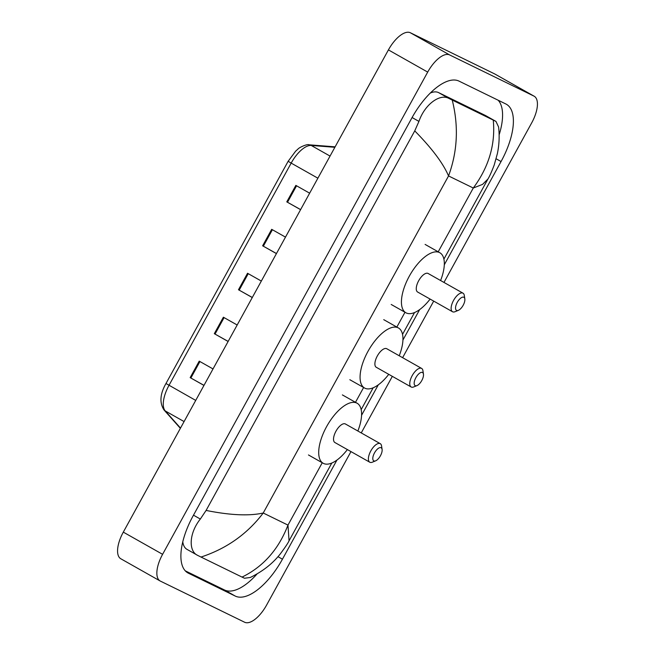 <?xml version="1.0" encoding="UTF-8"?>
<svg xmlns="http://www.w3.org/2000/svg" width="655" height="655" viewBox="0 0 655 655"><rect width="100%" height="100%" fill="white"/><g stroke="black" fill="none" stroke-linecap="round" stroke-linejoin="round"><path stroke-width="0.98" d="M121.085 558.911A25.078 10.955 -60.5 0 1 120.831 558.78A25.078 10.955 -60.5 0 1 123.304 532.13L388.415 49.903A25.078 10.955 -60.5 0 1 410.349 32.75L494.631 73.9A25.078 10.955 -60.5 0 1 494.885 74.031L534.169 96.219A25.078 10.955 -60.5 0 1 531.696 122.87L443.975 282.428M350.974 451.598L266.585 605.097A25.078 10.955 -60.5 0 1 244.651 622.25L160.369 581.1A25.078 10.955 -60.5 0 1 160.115 580.969A25.078 10.955 -60.5 0 1 162.596 554.318L427.699 72.091A25.078 10.955 -60.5 0 1 449.633 54.938L533.915 96.088A25.078 10.955 -60.5 0 1 534.169 96.219M433.7 301.112L402.604 357.679M392.337 376.355L361.241 432.922M444.295 264.792L501.05 161.548A53.915 23.547 119.5 0 0 506.372 104.26A53.915 23.547 119.5 0 0 505.824 103.965L458.999 81.105A53.915 23.547 119.5 0 0 411.839 117.99L193.233 515.632A53.915 23.547 119.5 0 0 187.911 572.928A53.915 23.547 119.5 0 0 188.46 573.215L235.284 596.083A53.915 23.547 119.5 0 0 282.444 559.19L336.924 460.097M361.56 415.286L378.287 384.853M402.923 340.043L419.658 309.602M499.135 134.856A53.915 23.547 119.5 0 0 498.168 100.231M185.308 570.857L224.477 589.975A53.915 23.547 119.5 0 0 257.071 573.944M206.096 510.433C230.183 515.264 249.227 516.124 263.228 513.012C247.295 533.981 226.556 548.661 201.019 557.053L197.679 555.391C188.411 551.313 188.902 533.301 200.332 519.047L206.096 510.433L414.746 130.894L418.938 121.396C424.841 104.145 440.111 93.395 448.896 98.43L495.958 121.412L485.699 115.624A33.855 14.787 119.5 0 0 485.355 115.444L438.539 92.584A33.855 14.787 119.5 0 0 430.302 93.035M182.786 541.873A33.855 14.787 119.5 0 0 186.978 549.357L197.679 555.391M495.958 121.412L498.611 127.045C499.609 136.027 499.192 144.878 497.382 153.589L494.23 164.962C491.708 171.61 489.613 176.293 487.95 179.003L482.538 184.399L473.287 188.018C488.908 166.878 495.573 144.247 493.264 120.127M250.235 577.497L244.503 578.25L242.047 577.088C263.294 566.706 278.604 549.373 287.979 525.097L289.052 540.793C288.184 542.848 285.285 547.195 280.348 553.827C272.84 563.456 262.811 571.348 250.235 577.497M201.019 557.053L242.047 577.088M452.237 100.092C458.77 126.169 457.534 151.452 448.544 175.941C443.173 163.341 431.907 148.325 414.746 130.894M487.95 178.995L443.893 259.134M300.588 209.665L286.784 201.871L295.847 185.39L309.643 193.184M228.12 341.476L214.316 333.682L223.38 317.208L237.175 325.003M203.967 385.418L190.163 377.624L199.226 361.142L213.022 368.937M276.426 253.6L262.63 245.805L271.686 229.332L285.49 237.126M252.273 297.542L238.477 289.747L247.533 273.266L261.337 281.06M252.306 297.476L238.477 289.747M276.467 253.534L262.63 245.805M204 385.353L190.163 377.624M228.153 341.411L214.316 333.682M300.62 209.6L286.784 201.871M422.459 372.49A7.524 3.283 -60.5 0 1 423.458 374.144A7.524 3.283 -60.5 0 1 421.697 380.694A7.524 3.283 -60.5 0 1 416.989 385.59A7.524 3.283 -60.5 0 1 415.213 385.672A7.524 3.283 -60.5 0 1 415.884 377.64A7.524 3.283 -60.5 0 1 422.459 372.49M416.989 385.59L413.772 386.917A10.66 4.659 -60.5 0 1 411.25 387.031A10.66 4.659 -60.5 0 1 411.144 386.974A10.66 4.659 -60.5 0 1 412.257 375.528A10.66 4.659 -60.5 0 1 421.517 368.356A10.66 4.659 -60.5 0 1 421.624 368.413A10.66 4.659 -60.5 0 1 422.933 370.697L423.458 374.144M386.859 348.787A10.66 4.659 119.5 0 0 386.761 348.722A10.66 4.659 119.5 0 0 386.647 348.665A10.66 4.659 119.5 0 0 377.395 355.837A10.66 4.659 119.5 0 0 376.273 367.283A10.66 4.659 119.5 0 0 376.388 367.34M388.751 374.332A34.478 15.065 -60.5 0 1 364.909 388.21A34.478 15.065 -60.5 0 1 364.565 388.03A34.478 15.065 -60.5 0 1 368.184 350.99A34.478 15.065 -60.5 0 1 398.125 327.795A34.478 15.065 -60.5 0 1 398.469 327.983A34.478 15.065 -60.5 0 1 399.231 355.771M381.095 447.733A7.524 3.283 -60.5 0 1 382.094 449.387A7.524 3.283 -60.5 0 1 380.334 455.945A7.524 3.283 -60.5 0 1 375.626 460.842A7.524 3.283 -60.5 0 1 373.849 460.915A7.524 3.283 -60.5 0 1 374.513 452.883A7.524 3.283 -60.5 0 1 381.095 447.733M375.626 460.842L372.4 462.168A10.66 4.659 -60.5 0 1 369.887 462.274A10.66 4.659 -60.5 0 1 369.772 462.217A10.66 4.659 -60.5 0 1 370.894 450.771A10.66 4.659 -60.5 0 1 380.146 443.607A10.66 4.659 -60.5 0 1 380.26 443.656A10.66 4.659 -60.5 0 1 381.562 445.94L382.094 449.387M345.496 424.031A10.66 4.659 119.5 0 0 345.39 423.973A10.66 4.659 119.5 0 0 345.283 423.916A10.66 4.659 119.5 0 0 336.031 431.08A10.66 4.659 119.5 0 0 334.91 442.534A10.66 4.659 119.5 0 0 335.016 442.583M347.379 449.576A34.478 15.065 -60.5 0 1 323.545 463.462A34.478 15.065 -60.5 0 1 323.193 463.273A34.478 15.065 -60.5 0 1 326.812 426.241A34.478 15.065 -60.5 0 1 356.754 403.046A34.478 15.065 -60.5 0 1 357.106 403.226A34.478 15.065 -60.5 0 1 357.867 431.015M463.83 297.247A7.524 3.283 -60.5 0 1 464.829 298.893A7.524 3.283 -60.5 0 1 463.069 305.451A7.524 3.283 -60.5 0 1 458.361 310.347A7.524 3.283 -60.5 0 1 456.584 310.429A7.524 3.283 -60.5 0 1 457.247 302.397A7.524 3.283 -60.5 0 1 463.83 297.247M458.361 310.347L455.135 311.674A10.66 4.659 -60.5 0 1 452.613 311.788A10.66 4.659 -60.5 0 1 452.507 311.731A10.66 4.659 -60.5 0 1 453.628 300.285A10.66 4.659 -60.5 0 1 462.88 293.113A10.66 4.659 -60.5 0 1 462.987 293.17A10.66 4.659 -60.5 0 1 464.297 295.446L464.829 298.893M428.231 273.544A10.66 4.659 119.5 0 0 428.124 273.479A10.66 4.659 119.5 0 0 428.018 273.422A10.66 4.659 119.5 0 0 418.758 280.594A10.66 4.659 119.5 0 0 417.644 292.04A10.66 4.659 119.5 0 0 417.751 292.097M430.114 299.081A34.478 15.065 -60.5 0 1 406.28 312.967A34.478 15.065 -60.5 0 1 405.928 312.787A34.478 15.065 -60.5 0 1 409.547 275.747A34.478 15.065 -60.5 0 1 439.489 252.552A34.478 15.065 -60.5 0 1 439.841 252.74A34.478 15.065 -60.5 0 1 440.594 280.528M438.203 251.831L473.287 188.018L448.544 175.941L263.228 513.012L287.979 525.097L322.252 462.741M404.986 312.255L396.84 327.074M363.623 387.498L355.477 402.317M533.915 96.088L494.631 73.9M449.633 54.938L410.349 32.75M427.699 72.091L388.415 49.903M162.596 554.318L123.304 532.13M496.146 158.78L501.05 161.548M277.974 556.668L282.444 559.19M224.477 589.975L235.284 596.083M187.387 572.609L188.46 573.215M193.487 515.174L200.332 519.047M412.093 117.532L418.938 121.396M438.539 92.584L448.896 98.43M485.355 115.444L495.72 121.29M195.722 400.41L165.977 383.511L288.143 161.286L291.172 163.103L169.006 385.328A25.078 10.955 119.5 0 0 165.256 410.939A6.272 5.576 138.3 0 1 163.971 409.907C159.37 402.719 160.041 393.917 165.977 383.511M288.143 161.286L295.618 151.19L297.959 149.078C298.885 147.653 307.187 143.699 309.16 144.812A6.272 5.527 94.5 0 1 311.215 145.443A25.078 10.955 119.5 0 0 291.172 163.103L317.888 178.193M334.869 147.301L311.215 145.443L330.046 156.078M184.088 421.574L165.256 410.939L180.51 428.083M248.245 273.667L239.19 290.149M224.092 317.61L215.028 334.083M199.931 361.552L190.875 378.025M272.398 229.733L263.343 246.206M296.551 185.791L287.496 202.272M160.115 580.969L120.831 558.78M289.068 540.76L331.79 463.052M361.167 409.621L373.154 387.809M402.53 334.377L414.525 312.566M309.16 144.812L335.123 146.843M180.371 428.337L163.971 409.907M421.624 368.413L386.761 348.722M398.469 327.983L383.74 319.665M364.565 388.03L349.827 379.712M411.144 386.974L376.273 367.283M380.26 443.656L345.39 423.973M357.106 403.226L342.377 394.908M323.193 463.273L308.464 454.955M369.772 462.217L334.91 442.534M462.987 293.17L428.124 273.479M439.841 252.74L425.103 244.413M405.928 312.787L391.199 304.469M452.507 311.731L417.644 292.04"/></g></svg>
